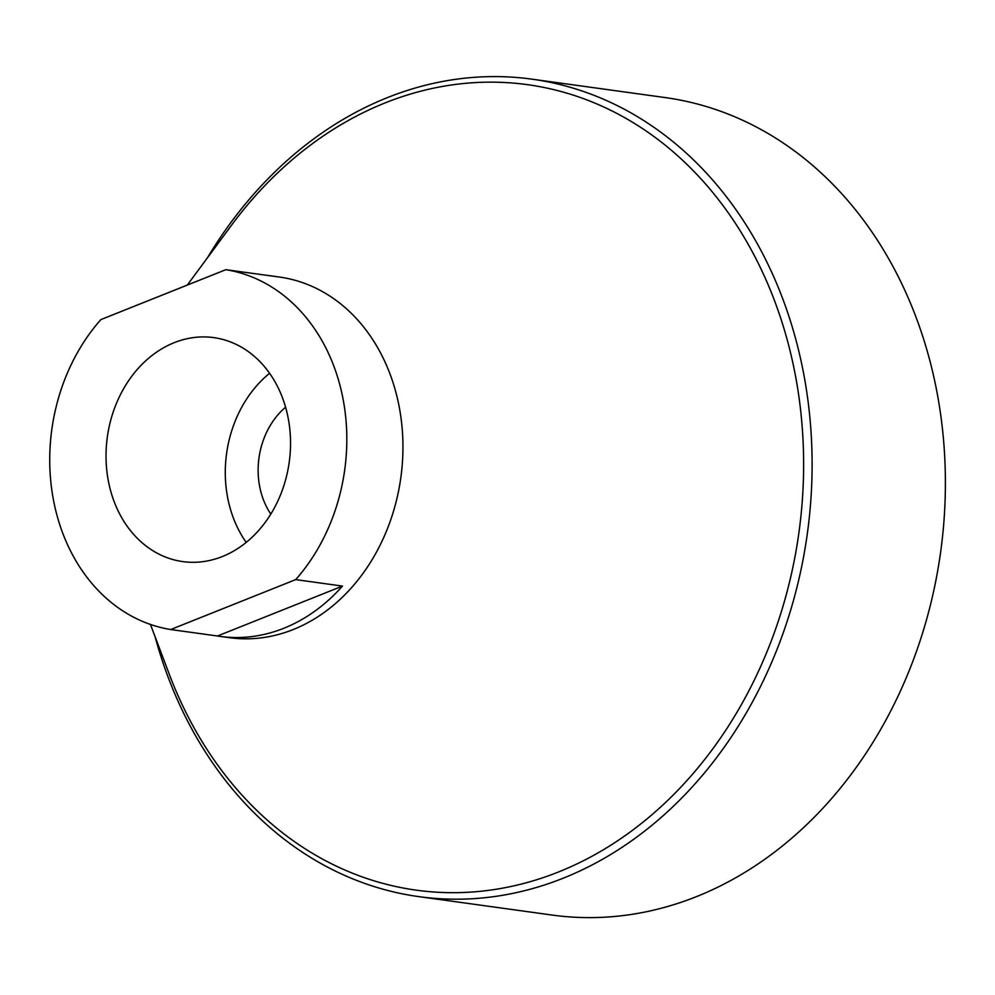 <?xml version="1.0" encoding="UTF-8"?>
<svg xmlns="http://www.w3.org/2000/svg" width="995" height="995" viewBox="0 0 995 995"><rect width="100%" height="100%" fill="white"/><g stroke="black" fill="none" stroke-linecap="round" stroke-linejoin="round"><path stroke-width="1.49" d="M170.705 629.536L295.702 579.612A182.048 147.832 -82.1 0 0 341.671 392.341A182.048 147.832 -82.1 0 0 225.853 269.682L100.856 319.606A182.048 147.832 -82.1 0 0 54.887 506.878A182.048 147.832 -82.1 0 0 170.705 629.536L217.47 636.004A182.048 147.832 -82.1 0 0 220.131 636.402L229.484 637.696A182.048 147.832 -82.1 0 0 293.202 629.549A182.048 147.832 -82.1 0 0 402.838 440.051A182.048 147.832 -82.1 0 0 281.983 277.431A182.048 147.832 -82.1 0 0 279.321 277.033L269.968 275.739A182.048 147.832 -82.1 0 0 267.294 275.404M225.853 269.682L272.63 276.137A182.048 147.832 -82.1 0 0 269.968 275.739M295.702 579.612L342.479 586.08A182.048 147.832 -82.1 0 1 220.131 636.402M174.175 342.678A113.057 91.814 97.9 0 1 213.751 337.616A113.057 91.814 97.9 0 1 289.222 462.178A113.057 91.814 97.9 0 1 182.806 561.603A113.057 91.814 97.9 0 1 106.129 461.381A113.057 91.814 97.9 0 1 174.175 342.678M207.42 257.842A412.626 335.091 97.9 0 1 387.428 97.609A412.626 335.091 97.9 0 1 531.865 79.152A412.626 335.091 97.9 0 1 807.318 533.768A412.626 335.091 97.9 0 1 418.895 896.644A412.626 335.091 97.9 0 1 155.071 636.663M187.296 285.08L231.263 225.554A406.557 330.166 97.9 0 1 385.214 102.871A406.557 330.166 97.9 0 1 787.107 339.457A406.557 330.166 97.9 0 1 591.714 856.396A406.557 330.166 97.9 0 1 169.262 674.212L150.444 624.437M531.865 79.152L665.157 97.572A412.626 335.091 97.9 0 1 940.611 552.188A412.626 335.091 97.9 0 1 552.188 915.064L418.895 896.644M246.225 542.412A113.057 91.814 97.9 0 1 269.595 373.287M285.59 407.204A72.822 59.128 -82.1 0 0 270.814 514.092M217.47 636.004L342.479 586.08"/></g></svg>

